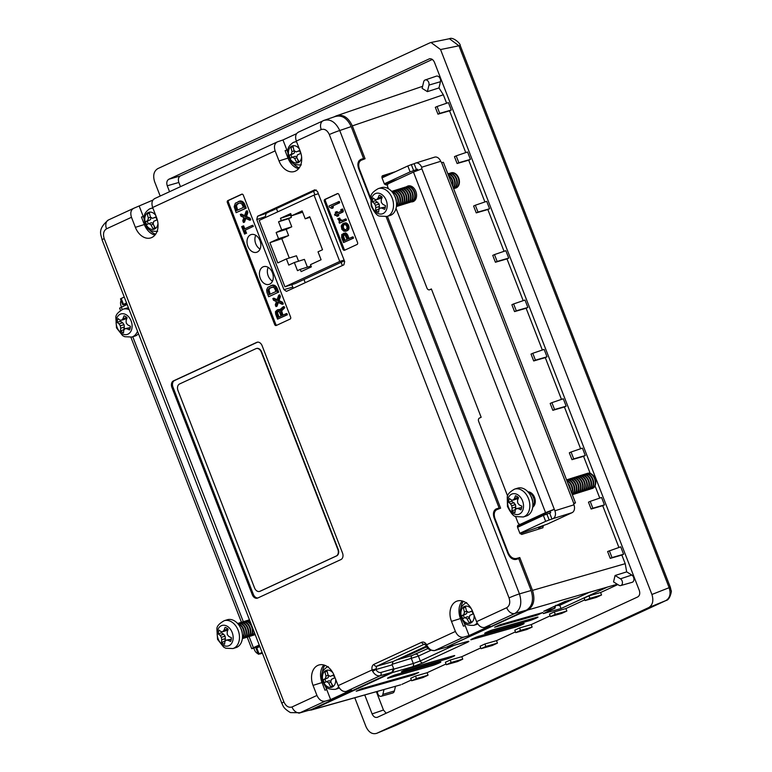 <?xml version="1.0" encoding="UTF-8"?>
<svg xmlns="http://www.w3.org/2000/svg" width="772" height="772" viewBox="0 0 772 772"><rect width="100%" height="100%" fill="white"/><g stroke="black" fill="none" stroke-linecap="round" stroke-linejoin="round"><path stroke-width="1.16" d="M438.978 87.931L440.455 81.707L428.952 85.103L427.408 91.627L438.978 87.931L443.331 94.782L352.341 125.894L365.079 158.733L358.7 161.261M352.341 125.894C348.22 117.267 342.836 113.938 336.187 115.896L333.929 116.939M422.602 86.31L336.187 115.896M308.858 710.385L312.332 709.622L392.63 672.499L393.614 669.99L392.861 670.337M363.535 158.482L359.134 160.644M446.409 647.139L527.836 609.996C533.751 606.155 535.305 599.612 532.506 590.377L625.204 563.685L626.681 571.869L615.081 575.497L613.557 581.914L618.932 585.244A3.686 2.644 -107.3 0 0 620.746 585.562A3.686 2.644 -107.3 0 0 622.444 582.513A3.686 2.644 -107.3 0 0 620.456 578.817L615.081 575.497M515.435 559.536L519.768 557.538L532.506 590.377M496.135 509.838L499.079 507.928L495.769 509.144M387.419 216.324L500.623 508.179L494.244 510.707M507.725 553.003L508.256 552.762L494.91 518.369L494.389 518.61M370.628 197.941L359.376 168.923L358.845 169.165M508.256 552.762C510.292 557.066 513.013 558.976 516.41 558.503L514.239 559.507M497.332 509.308C494.341 510.842 493.53 513.862 494.91 518.369M361.788 159.852C358.797 161.387 357.986 164.417 359.376 168.923M335.038 116.611C341.687 114.652 347.072 117.981 351.192 126.598L363.554 158.472L360.978 159.35C357.986 160.885 357.175 163.905 358.555 168.421L370.463 199.108M434.038 650.642A2.654 1.93 -105.7 0 0 434.501 650.593C429.705 650.236 427.051 648.808 426.54 646.309L426.076 645.469A2.654 0.511 -28.9 0 1 426.636 644.736L455.393 631.438C457.429 635.742 460.151 637.653 463.547 637.18L469.077 635.588L489.892 625.967L484.555 627.472C481.255 627.897 478.601 625.957 476.575 621.653L506.712 607.718C509.674 605.788 510.446 602.527 509.047 597.904A7.961 0.521 -21.2 0 1 519.45 593.88L531.136 590.512L518.774 558.648L516.14 559.401C512.743 559.883 510.022 557.963 507.986 553.659L494.099 517.867C492.719 513.361 493.52 510.34 496.512 508.806L496.135 508.96M494.881 509.858L496 509.481M386.135 216.681L499.098 507.918L498.075 508.391L499.127 508.034M257.587 342.141L174.511 380.548A5.308 3.812 -107.3 0 0 172.957 387.081L253.361 594.382A5.308 3.812 -107.3 0 0 257.887 597.953M256.391 348.519A5.308 3.812 72.7 0 1 256.565 348.462A5.308 3.812 72.7 0 1 261.621 351.916L338.194 549.346A5.308 3.812 72.7 0 1 336.64 555.888L260.299 591.178A5.308 3.812 72.7 0 1 259.971 591.304A5.308 3.812 72.7 0 1 259.788 591.352M410.357 668.089L453.096 655.911C458.085 654.453 450.452 657.985 445.859 659.259L403.148 671.428C397.474 673.271 407.24 668.755 410.357 668.089M439.22 662.328L396.48 674.506C393.363 675.172 383.587 679.688 389.262 677.845L431.982 665.676C436.566 664.403 444.209 660.871 439.22 662.328L440.783 662.058M387.708 678.106L389.262 677.845L389.059 677.285M454.66 655.64L453.096 655.911M401.585 671.688L403.148 671.428L402.936 670.868M361.537 688.759L418.685 672.47L413.31 674.95L356.201 691.22L361.537 688.759M412.981 674.091L413.31 674.95M531.107 521.071L517.954 525.23M517.838 525.298L517.52 527.228L519.817 533.153L521.679 534.446L542.938 527.758M525.722 523.57L517.375 526.176M538.75 529.081A1.679 1.168 65.2 0 0 538.634 527.932L538.335 527.16M542.851 527.787L543.363 525.597M519.768 557.538L516.41 558.503M522.499 623.824L479.759 636.012C476.642 636.668 466.867 641.194 472.541 639.341L515.252 627.173C519.846 625.899 527.488 622.367 522.499 623.824L524.063 623.564M470.988 639.612L472.541 639.341L472.329 638.791M427.408 91.627L422.12 88.355L423.674 81.832A3.686 2.644 -107.3 0 1 425.169 79.97L436.363 76.158A3.976 2.856 -107.3 0 1 439.538 77.528A3.976 2.856 -107.3 0 1 440.455 81.707M620.746 585.562L632.114 582.32A3.976 2.856 -107.3 0 0 633.947 579.029A3.976 2.856 -107.3 0 0 631.805 575.043L626.681 571.869M384.022 689.521L382.873 694.366L394.376 690.979L395.486 686.289M312.332 709.622L400.716 684.812L311.116 710.076M493.636 629.595L536.376 617.417C541.365 615.95 533.722 619.482 529.138 620.756L486.418 632.934C480.744 634.777 490.519 630.251 493.636 629.595M537.939 617.146L536.376 617.417M484.864 633.194L486.418 632.934L486.215 632.374M584.848 599.805L565.886 608.568L554.306 611.907L549.481 614.126L550.446 616.596L561.64 613.441L566.851 611.038L555.261 614.367L550.446 616.596M617.822 584.558L600.587 592.529L588.997 595.859L584.182 598.088L585.137 600.558L596.341 597.403L601.542 594.99L589.953 598.329L585.137 600.558M401.932 684.359L411.351 680.007M446.052 663.968L427.09 672.73L415.5 676.069L410.685 678.298L411.64 680.759L422.844 677.604L428.045 675.201L416.465 678.54L411.64 680.759M480.753 647.93L461.791 656.692L450.201 660.031L445.386 662.251L446.341 664.721L457.545 661.565L462.746 659.153L451.157 662.492L446.341 664.721M515.445 631.882L496.493 640.644L484.903 643.983L480.087 646.212L481.043 648.683L492.247 645.527L497.448 643.115L485.858 646.453L481.043 648.683M550.147 615.844L531.194 624.606L519.604 627.945L514.789 630.174L515.744 632.635L526.938 629.479L532.149 627.076L520.56 630.415L515.744 632.635M499.995 624.751L494.649 627.221L537.515 615.004L542.88 612.524L499.995 624.751M561.032 608.539L543.324 613.586L555.039 608.162L543.72 611.279L564.805 601.533L577.427 597.817L589.142 592.404L606.869 587.347L561.032 608.539L559.816 605.287M554.672 608.153L554.055 606.502L554.672 608.153M555.435 605.866L555.039 608.162M625.204 563.685L621.856 555.049L610.266 558.378L607.612 551.526L620.717 546.837L623.593 554.238L612.003 557.577L609.349 550.726M618.912 547.454L602.71 505.689L591.12 509.028L588.467 502.167L590.204 501.366L592.857 508.217L591.12 509.028M599.767 498.094L595.029 485.887M590.184 473.39L583.564 456.329L571.975 459.668L569.321 452.817L571.058 452.016L573.712 458.867L571.975 459.668M580.621 448.744L564.419 406.969L552.839 410.308L550.175 403.457L551.912 402.656L554.566 409.507L552.839 410.308M561.476 399.385L545.283 357.619L533.693 360.949L531.03 354.097L532.767 353.296L535.43 360.148L533.693 360.949M542.34 350.025L526.137 308.26L514.548 311.598L511.884 304.747L513.621 303.936L516.285 310.788L514.548 311.598M523.194 300.665L506.992 258.9L495.402 262.239L492.748 255.387L494.476 254.586L497.139 261.438L495.402 262.239M504.048 251.315L487.846 209.54L476.256 212.879L473.603 206.028L475.33 205.227L477.993 212.078L476.256 212.879M484.903 201.955L468.7 160.19L457.111 163.519L454.457 156.668L456.194 155.867L458.848 162.718L457.111 163.519M465.757 152.595L449.555 110.83L437.965 114.169L435.312 107.318L437.048 106.507L439.702 113.359L437.965 114.169M446.612 103.236L443.331 94.782M395.563 171.625L382.42 175.784M382.294 175.852L381.976 177.782L384.273 183.707L386.135 184.99L387.669 184.508M432.349 59.444L180.397 175.919C178.429 177.203 177.907 179.384 178.843 182.462L180.474 186.66M376.36 691.683L383.472 710.028L386.174 713.231M531.194 624.606L532.149 627.076M496.493 640.644L497.448 643.115M461.791 656.692L462.746 659.153M427.09 672.73L428.045 675.201M377.537 691.345A3.686 2.644 -107.3 0 0 378.473 695.022A3.686 2.644 -107.3 0 0 381.281 696.267L392.649 693.024A3.976 2.856 -107.3 0 0 394.376 690.979M406.39 91.849L392.031 96.761M437.048 106.507L448.416 102.618L451.292 110.029L449.555 110.83M456.194 155.867L467.562 151.978L470.438 159.379L468.7 160.19M475.33 205.227L486.707 201.338L489.583 208.739L487.846 209.54M494.476 254.586L505.853 250.697L508.729 258.099L506.992 258.9M513.621 303.936L524.999 300.047L527.865 307.459L526.137 308.26M532.767 353.296L544.144 349.407L547.01 356.809L545.283 357.619M551.912 402.656L563.29 398.767L566.156 406.168L564.419 406.969M571.058 452.016L582.435 448.127L585.301 455.528L583.564 456.329M590.204 501.366L601.571 497.477L604.447 504.888L602.71 505.689M621.856 555.049L623.593 554.238M600.587 592.529L601.542 594.99M565.886 608.568L566.851 611.038M381.281 696.267A3.686 2.644 -107.3 0 0 382.873 694.366M451.292 110.029L439.702 113.359M470.438 159.379L458.848 162.718M489.583 208.739L477.993 212.078M508.729 258.099L497.139 261.438M527.865 307.459L516.285 310.788M547.01 356.809L535.43 360.148M566.156 406.168L554.566 409.507M585.301 455.528L573.712 458.867M428.952 85.103A3.686 2.644 -107.3 0 0 428.113 81.234A3.686 2.644 -107.3 0 0 425.169 79.97M604.447 504.888L592.857 508.217M484.903 643.983L485.858 646.453M450.201 660.031L451.157 662.492M415.5 676.069L416.465 678.54M519.604 627.945L520.56 630.415M554.306 611.907L555.261 614.367M537.187 614.145L537.515 615.004M381.831 176.72L390.178 174.115M610.266 558.378L612.003 557.577M588.997 595.859L589.953 598.329M354.782 697.763L365.996 726.664C368.736 732.406 372.326 734.616 376.746 733.313L648.808 607.535C652.745 604.978 653.788 600.626 651.915 594.479L440.551 49.543L431.008 42.489L429.801 42.885L157.729 168.663C153.792 171.22 152.76 175.572 154.622 181.719L160.18 196.04M429.888 58.711L429.058 58.952C431.268 58.296 433.063 59.405 434.443 62.281L639.284 590.406C640.22 593.485 639.698 595.666 637.73 596.939L377.218 717.362M377.489 717.256C375.269 717.902 373.474 716.792 372.104 713.917L383.472 710.028M178.843 182.462L167.254 185.791L169.55 191.707M364.741 694.954L372.104 713.917M167.254 185.791C166.327 182.713 166.839 180.542 168.807 179.258L180.397 175.919M429.464 58.797L168.807 179.258M395.766 725.429L376.543 733.4L396.161 725.265L665.956 600.539C669.999 597.943 671.032 593.591 669.063 587.482L458.944 45.78L449.429 38.725C452.817 36.583 460.759 43.56 460.218 45.529L440.551 49.543M460.218 45.529L670.328 587.231L651.915 594.479M670.328 587.231L671.148 590.831C671.987 589.654 670.241 599.979 666.053 600.5A5.308 3.677 -114.8 0 1 665.956 600.539L648.808 607.535M396.364 725.169A5.308 3.677 -114.8 0 1 396.268 725.217L666.053 600.5M398.149 179.162L384.572 184.257M520.116 533.703L547.435 524.063L572.071 512.676L553.022 518.62A6.369 4.564 -107.3 0 0 554.885 510.774L573.934 504.83L573.712 503.238L441.613 162.67L443.389 162.294L575.487 502.861L573.712 503.238M517.558 527.334L543.363 515.407L550.726 512.695L549.799 511.325L524.815 522.876A2.654 1.901 72.7 0 1 524.651 522.943A2.654 1.901 72.7 0 1 524.477 522.982M519.865 533.259L545.659 521.332L543.363 515.407M546.865 514.056L549.162 519.981L553.022 518.62M549.162 519.981L545.659 521.332M542.205 514.837L542.224 514.885A2.654 1.901 -107.3 0 0 542.687 515.725M573.586 503.933L575.487 502.861M553.958 509.404L545.563 512.647L413.464 172.079L421.869 168.836L554.885 510.774M434.231 157.305A6.369 4.564 72.7 0 1 434.626 157.15A6.369 4.564 72.7 0 1 440.687 161.3L441.613 162.67M440.687 161.3L421.647 167.244L421.869 168.836M421.647 167.244A6.369 4.564 -107.3 0 0 415.587 163.095A6.369 4.564 -107.3 0 0 415.182 163.249L414.139 163.732L416.436 169.647L417.478 169.165L417.893 170.236M413.464 172.079L388.48 183.63A2.654 1.901 -107.3 0 0 387.708 186.901L388.412 188.725M545.563 512.647L520.579 524.198L524.815 522.876M550.147 511.218L554.315 509.288M527.913 491.822A8.222 5.896 72.7 0 1 534.523 497.38A8.222 5.896 72.7 0 1 532.709 507.185M406.661 186.689A8.222 5.896 72.7 0 1 408.002 185.994A8.222 5.896 72.7 0 1 415.828 191.359A8.222 5.896 72.7 0 1 412.904 201.695A8.222 5.896 72.7 0 1 411.408 201.888A7.961 5.713 -107.3 0 0 411.688 201.801A7.961 5.713 -107.3 0 0 414.525 191.794A7.961 5.713 -107.3 0 0 406.95 186.602A7.961 5.713 -107.3 0 0 406.709 186.689M431.471 289.182L429.647 289.751L431.384 288.95L481.159 417.276L479.422 418.077A2.654 1.901 72.7 0 0 478.64 421.348L507.619 496.049M515.484 516.333L517.887 522.528A2.654 1.901 -107.3 0 0 520.415 524.256A2.654 1.901 -107.3 0 0 520.579 524.198M396.036 208.372L426.955 288.081A2.654 1.901 72.7 0 0 429.483 289.809A2.654 1.901 72.7 0 0 429.647 289.751M573.934 504.83A6.369 4.564 72.7 0 1 572.071 512.676M416.436 169.647L410.115 171.886L407.819 165.961L382.015 177.888M410.115 171.886L384.321 183.813M414.139 163.732L411.322 164.61L413.618 170.535M407.819 165.961L411.322 164.61M549.683 513.177L551.98 519.102M256.748 647.911L259.045 653.836L258.34 654.241L256.034 648.316L259.807 646.502M259.045 653.836L262.104 652.417M258.34 654.241L262.403 653.199M121.493 307.053L121.146 306.166A6.369 4.564 -107.3 0 1 121.088 300.385M258.147 653.759A6.369 4.564 -107.3 0 1 254.393 649.686L253.814 648.21L251.691 648.692L247.214 637.151M258.33 647.177L257.626 646.396L259.44 645.556M126.56 302.971L122.796 304.795L126.859 303.753M125.315 304.236L125.662 305.133M249.076 636.572L253.399 647.718L259.228 645.016M253.399 647.718L251.691 648.692M257.983 646.28L253.814 648.21M120.509 310.469L119.602 308.125L127.139 304.448M259.382 653.99A6.369 4.564 -107.3 0 0 260.453 653.836A6.369 4.564 -107.3 0 0 260.859 653.681M124.263 297.046L121.204 298.465L123.501 304.38M122.796 304.795L120.5 298.87L121.204 298.465M572.978 599.197L559.391 605.48L555.599 605.383M591.95 488.589A7.961 5.713 -107.3 0 0 592.182 488.522A7.961 5.713 -107.3 0 0 595.019 478.524A7.961 5.713 -107.3 0 0 587.444 473.332A7.961 5.713 -107.3 0 0 587.212 473.41M590.869 488.84A7.961 5.713 -107.3 0 0 591.709 488.676A7.961 5.713 -107.3 0 0 594.546 478.669A7.961 5.713 -107.3 0 0 586.971 473.477A7.961 5.713 -107.3 0 0 586.18 473.815M589.847 489.245A7.961 5.713 -107.3 0 0 590.078 489.178A7.961 5.713 -107.3 0 0 592.915 479.18A7.961 5.713 -107.3 0 0 585.34 473.989A7.961 5.713 -107.3 0 0 585.108 474.066M588.766 489.496A7.961 5.713 -107.3 0 0 589.605 489.332A7.961 5.713 -107.3 0 0 592.442 479.325A7.961 5.713 -107.3 0 0 584.867 474.133A7.961 5.713 -107.3 0 0 584.076 474.471M587.743 489.902A7.961 5.713 -107.3 0 0 587.984 489.834A7.961 5.713 -107.3 0 0 590.812 479.837A7.961 5.713 -107.3 0 0 583.236 474.645A7.961 5.713 -107.3 0 0 583.005 474.722M586.662 490.152A7.961 5.713 -107.3 0 0 587.502 489.988A7.961 5.713 -107.3 0 0 590.339 479.981A7.961 5.713 -107.3 0 0 582.763 474.79A7.961 5.713 -107.3 0 0 581.972 475.127M585.639 490.558A7.961 5.713 -107.3 0 0 585.88 490.49A7.961 5.713 -107.3 0 0 588.708 480.493A7.961 5.713 -107.3 0 0 581.133 475.301A7.961 5.713 -107.3 0 0 580.901 475.378M584.558 490.809A7.961 5.713 -107.3 0 0 585.398 490.645A7.961 5.713 -107.3 0 0 588.235 480.638A7.961 5.713 -107.3 0 0 580.66 475.446A7.961 5.713 -107.3 0 0 579.868 475.784M583.536 491.214A7.961 5.713 -107.3 0 0 583.777 491.146A7.961 5.713 -107.3 0 0 586.604 481.149A7.961 5.713 -107.3 0 0 579.029 475.957A7.961 5.713 -107.3 0 0 578.797 476.034M582.455 491.465A7.961 5.713 -107.3 0 0 583.304 491.301A7.961 5.713 -107.3 0 0 586.131 481.294A7.961 5.713 -107.3 0 0 578.556 476.102A7.961 5.713 -107.3 0 0 577.774 476.44M581.432 491.87A7.961 5.713 -107.3 0 0 581.673 491.803A7.961 5.713 -107.3 0 0 584.5 481.805A7.961 5.713 -107.3 0 0 576.925 476.613A7.961 5.713 -107.3 0 0 576.694 476.691M580.351 492.121A7.961 5.713 -107.3 0 0 581.2 491.957A7.961 5.713 -107.3 0 0 584.028 481.95A7.961 5.713 -107.3 0 0 576.452 476.758A7.961 5.713 -107.3 0 0 575.671 477.096M579.328 492.526A7.961 5.713 -107.3 0 0 579.569 492.459A7.961 5.713 -107.3 0 0 582.397 482.461A7.961 5.713 -107.3 0 0 574.822 477.27A7.961 5.713 -107.3 0 0 574.59 477.347M578.247 492.777A7.961 5.713 -107.3 0 0 579.096 492.613A7.961 5.713 -107.3 0 0 581.924 482.606A7.961 5.713 -107.3 0 0 574.349 477.414A7.961 5.713 -107.3 0 0 573.567 477.762M577.224 493.183A7.961 5.713 -107.3 0 0 577.466 493.115A7.961 5.713 -107.3 0 0 580.293 483.118A7.961 5.713 -107.3 0 0 572.718 477.926A7.961 5.713 -107.3 0 0 572.486 478.003M576.153 493.433A7.961 5.713 -107.3 0 0 576.993 493.269A7.961 5.713 -107.3 0 0 579.82 483.262A7.961 5.713 -107.3 0 0 572.245 478.071A7.961 5.713 -107.3 0 0 571.463 478.418M575.121 493.839A7.961 5.713 -107.3 0 0 575.362 493.771A7.961 5.713 -107.3 0 0 578.199 483.774A7.961 5.713 -107.3 0 0 570.614 478.582A7.961 5.713 -107.3 0 0 570.383 478.659M574.05 494.09A7.961 5.713 -107.3 0 0 574.889 493.926A7.961 5.713 -107.3 0 0 577.717 483.919A7.961 5.713 -107.3 0 0 570.141 478.727A7.961 5.713 -107.3 0 0 569.36 479.074M573.017 494.495A7.961 5.713 -107.3 0 0 573.258 494.427A7.961 5.713 -107.3 0 0 576.095 484.43A7.961 5.713 -107.3 0 0 568.52 479.238A7.961 5.713 -107.3 0 0 568.279 479.315M572.322 494.698A7.961 5.713 -107.3 0 0 572.785 494.582A7.961 5.713 -107.3 0 0 575.622 484.575A7.961 5.713 -107.3 0 0 568.038 479.383A7.961 5.713 -107.3 0 0 567.256 479.73M572.264 494.553A7.961 5.713 -107.3 0 0 573.992 485.086A7.961 5.713 -107.3 0 0 566.561 479.856M572.197 494.379A7.961 5.713 -107.3 0 0 573.519 485.231A7.961 5.713 -107.3 0 0 566.58 479.894M571.791 493.327A7.961 5.713 -107.3 0 0 571.888 485.742A7.961 5.713 -107.3 0 0 566.831 480.541M571.598 492.845A7.961 5.713 -107.3 0 0 571.415 485.887A7.961 5.713 -107.3 0 0 566.966 480.908M570.518 490.056A7.961 5.713 -107.3 0 0 569.784 486.399A7.961 5.713 -107.3 0 0 567.893 483.272M569.813 488.232A7.961 5.713 -107.3 0 0 569.311 486.543A7.961 5.713 -107.3 0 0 568.549 484.98M523.3 516.97L526.321 516.034A14.591 10.47 -107.3 0 0 531.512 497.689A14.591 10.47 -107.3 0 0 517.626 488.174L514.606 489.12C509.742 491.841 507.291 494.524 507.252 497.168L507.484 506.5C510.871 513.264 513.747 516.632 516.111 516.603L523.3 516.97A14.591 10.47 -107.3 0 0 528.492 498.635A14.591 10.47 -107.3 0 0 514.606 489.12M522.538 500.874A10.711 7.691 -107.3 0 0 508.68 497.1A10.711 7.691 -107.3 0 0 515.378 514.364A10.711 7.691 -107.3 0 0 522.538 500.874M515.262 510.06A38.841 20.535 122.7 0 0 514.953 512.656A8.859 6.359 72.7 0 1 511.913 510.765A38.841 21.133 -59.3 0 1 512.135 508.13A38.668 26.065 -87.4 0 1 511.73 505.747A38.668 24.337 -140.8 0 1 510.456 503.798A38.841 17.611 -165.7 0 1 508.603 502.244A8.859 6.359 72.7 0 1 509.481 498.538A38.841 16.887 12.5 0 0 511.363 500.005A38.668 6.794 -6.7 0 0 513.071 500.131A38.668 11.541 -36.1 0 1 514.403 498.596A38.841 20.535 -57.3 0 1 515.474 495.769A8.859 6.359 72.7 0 1 518.523 497.651A38.841 21.133 120.7 0 0 517.529 500.536A38.668 26.065 92.6 0 0 517.694 502.987A38.668 24.337 39.2 0 0 519.209 504.859A38.841 17.611 14.3 0 0 521.833 506.181A8.859 6.359 72.7 0 1 520.946 509.877A38.841 16.887 -167.5 0 1 518.302 508.651A38.668 6.794 173.3 0 1 516.362 508.603A38.668 11.541 143.9 0 0 515.262 510.06M532.767 506.654A7.961 5.713 -107.3 0 0 534.031 497.554A7.961 5.713 -107.3 0 0 528.26 492.218M532.805 506.268A7.961 5.713 -107.3 0 0 533.558 497.708A7.961 5.713 -107.3 0 0 528.511 492.507M532.67 502.041A7.961 5.713 -107.3 0 0 531.927 498.21A7.961 5.713 -107.3 0 0 530.798 496.068M511.933 500.053A8.859 6.359 -107.3 0 0 511.826 501.231L515.464 504.579L515.754 507.001L515.136 509.761L511.913 510.765M521.698 507.522L516.362 508.603M521.689 507.6L518.302 508.651M518.08 497.236L514.403 498.596M518.012 497.467L516.796 498.963L513.071 500.131M511.826 501.231L508.603 502.244M514.075 502.668L510.456 503.798M515.464 504.579L511.73 505.747M515.754 507.001L512.135 508.13M455.615 188.078A7.961 5.713 -107.3 0 0 455.856 188.011A7.961 5.713 -107.3 0 0 458.693 178.014A7.961 5.713 -107.3 0 0 451.109 172.822A7.961 5.713 -107.3 0 0 450.877 172.899M454.544 188.329A7.961 5.713 -107.3 0 0 455.383 188.165A7.961 5.713 -107.3 0 0 458.211 178.158A7.961 5.713 -107.3 0 0 450.636 172.967A7.961 5.713 -107.3 0 0 449.854 173.304M453.753 188.667L453.637 188.706A7.961 5.713 -107.3 0 0 453.753 188.667A7.961 5.713 -107.3 0 0 456.59 178.67A7.961 5.713 -107.3 0 0 449.005 173.478A7.961 5.713 -107.3 0 0 448.773 173.555M453.627 188.686A7.961 5.713 -107.3 0 0 456.107 178.815A7.961 5.713 -107.3 0 0 448.532 173.623A7.961 5.713 -107.3 0 0 447.885 173.893M453.444 188.214A7.961 5.713 -107.3 0 0 454.486 179.326A7.961 5.713 -107.3 0 0 447.914 173.951M453.338 187.943A7.961 5.713 -107.3 0 0 454.004 179.471A7.961 5.713 -107.3 0 0 447.972 174.105M452.749 186.419A7.961 5.713 -107.3 0 0 452.382 179.982A7.961 5.713 -107.3 0 0 448.397 175.205M452.479 185.734A7.961 5.713 -107.3 0 0 451.909 180.127A7.961 5.713 -107.3 0 0 448.619 175.775M386.965 216.459L389.985 215.523A14.591 10.47 -107.3 0 0 395.187 197.178A14.591 10.47 -107.3 0 0 381.291 187.664L378.28 188.609C373.416 191.331 370.965 194.013 370.927 196.657L371.149 205.989C374.545 212.754 377.411 216.121 379.776 216.092L386.965 216.459A14.591 10.47 -107.3 0 0 392.166 198.124A14.591 10.47 -107.3 0 0 378.28 188.609M386.212 200.363A10.711 7.691 -107.3 0 0 372.355 196.59A10.711 7.691 -107.3 0 0 379.052 213.854A10.711 7.691 -107.3 0 0 386.212 200.363M378.927 209.55A38.841 20.535 122.7 0 0 378.618 212.146A8.859 6.359 72.7 0 1 375.578 210.254A38.841 21.133 -59.3 0 1 375.81 207.62A38.668 26.065 -87.4 0 1 375.404 205.236A38.668 24.337 -140.8 0 1 374.13 203.287A38.841 17.611 -165.7 0 1 372.268 201.733A8.859 6.359 72.7 0 1 373.146 198.028A38.841 16.887 12.5 0 0 375.028 199.494A38.668 6.794 -6.7 0 0 376.736 199.62A38.668 11.541 -36.1 0 1 378.068 198.086A38.841 20.535 -57.3 0 1 379.148 195.258A8.859 6.359 72.7 0 1 382.188 197.14A38.841 21.133 120.7 0 0 381.194 200.025A38.668 26.065 92.6 0 0 381.358 202.476A38.668 24.337 39.2 0 0 382.873 204.348A38.841 17.611 14.3 0 0 385.498 205.67A8.859 6.359 72.7 0 1 384.62 209.366A38.841 16.887 -167.5 0 1 381.976 208.141A38.668 6.794 173.3 0 1 380.027 208.093A38.668 11.541 143.9 0 0 378.927 209.55M409.623 185.811A7.961 5.713 -107.3 0 0 409.054 185.946A7.961 5.713 -107.3 0 0 408.813 186.033M413.551 201.212A7.961 5.713 -107.3 0 0 413.792 201.145A7.961 5.713 -107.3 0 0 414.332 200.932M410.501 185.955A7.961 5.713 -107.3 0 0 408.571 186.1A7.961 5.713 -107.3 0 0 407.79 186.438M412.48 201.463A7.961 5.713 -107.3 0 0 413.319 201.289A7.961 5.713 -107.3 0 0 414.979 200.305M410.376 202.119A7.961 5.713 -107.3 0 0 411.215 201.946A7.961 5.713 -107.3 0 0 414.053 191.939A7.961 5.713 -107.3 0 0 406.477 186.756A7.961 5.713 -107.3 0 0 405.686 187.094M409.343 202.525A7.961 5.713 -107.3 0 0 409.585 202.457A7.961 5.713 -107.3 0 0 412.422 192.45A7.961 5.713 -107.3 0 0 404.846 187.258A7.961 5.713 -107.3 0 0 404.605 187.345M408.272 202.775A7.961 5.713 -107.3 0 0 409.112 202.602A7.961 5.713 -107.3 0 0 411.949 192.604A7.961 5.713 -107.3 0 0 404.374 187.413A7.961 5.713 -107.3 0 0 403.582 187.75M407.24 203.181A7.961 5.713 -107.3 0 0 407.481 203.113A7.961 5.713 -107.3 0 0 410.318 193.106A7.961 5.713 -107.3 0 0 402.743 187.914A7.961 5.713 -107.3 0 0 402.502 188.001M406.168 203.432A7.961 5.713 -107.3 0 0 407.008 203.258A7.961 5.713 -107.3 0 0 409.845 193.261A7.961 5.713 -107.3 0 0 402.27 188.069A7.961 5.713 -107.3 0 0 401.479 188.407M405.136 203.837A7.961 5.713 -107.3 0 0 405.377 203.769A7.961 5.713 -107.3 0 0 408.214 193.762A7.961 5.713 -107.3 0 0 400.639 188.571A7.961 5.713 -107.3 0 0 400.398 188.657M404.065 204.088A7.961 5.713 -107.3 0 0 404.904 203.914A7.961 5.713 -107.3 0 0 407.741 193.917A7.961 5.713 -107.3 0 0 400.166 188.725A7.961 5.713 -107.3 0 0 399.375 189.063M403.032 204.493A7.961 5.713 -107.3 0 0 403.273 204.426A7.961 5.713 -107.3 0 0 406.111 194.419A7.961 5.713 -107.3 0 0 398.535 189.227A7.961 5.713 -107.3 0 0 398.304 189.314M401.961 204.744A7.961 5.713 -107.3 0 0 402.801 204.57A7.961 5.713 -107.3 0 0 405.638 194.573A7.961 5.713 -107.3 0 0 398.062 189.381A7.961 5.713 -107.3 0 0 397.271 189.719M400.938 205.149A7.961 5.713 -107.3 0 0 401.17 205.082A7.961 5.713 -107.3 0 0 404.007 195.075A7.961 5.713 -107.3 0 0 396.432 189.883A7.961 5.713 -107.3 0 0 396.2 189.97M399.857 205.4A7.961 5.713 -107.3 0 0 400.697 205.227A7.961 5.713 -107.3 0 0 403.534 195.229A7.961 5.713 -107.3 0 0 395.959 190.037A7.961 5.713 -107.3 0 0 395.167 190.375M398.834 205.806A7.961 5.713 -107.3 0 0 399.066 205.738A7.961 5.713 -107.3 0 0 401.903 195.731A7.961 5.713 -107.3 0 0 394.328 190.539A7.961 5.713 -107.3 0 0 394.096 190.626M397.754 206.056A7.961 5.713 -107.3 0 0 398.593 205.883A7.961 5.713 -107.3 0 0 401.43 195.885A7.961 5.713 -107.3 0 0 393.855 190.694A7.961 5.713 -107.3 0 0 393.064 191.031M396.731 206.462A7.961 5.713 -107.3 0 0 396.962 206.394A7.961 5.713 -107.3 0 0 399.8 196.387A7.961 5.713 -107.3 0 0 392.224 191.195A7.961 5.713 -107.3 0 0 391.993 191.282M396.383 206.568A7.961 5.713 -107.3 0 0 396.49 206.539A7.961 5.713 -107.3 0 0 399.327 196.542A7.961 5.713 -107.3 0 0 391.751 191.35A7.961 5.713 -107.3 0 0 391.645 191.379M396.441 206.143A7.961 5.713 -107.3 0 0 397.696 197.043A7.961 5.713 -107.3 0 0 391.935 191.707M396.48 205.757A7.961 5.713 -107.3 0 0 397.223 197.198A7.961 5.713 -107.3 0 0 392.186 191.996M396.335 201.531A7.961 5.713 -107.3 0 0 395.592 197.7A7.961 5.713 -107.3 0 0 394.473 195.557M375.607 199.543A8.859 6.359 -107.3 0 0 375.501 200.72L379.129 204.069L379.419 206.491L378.811 209.251L375.578 210.254M385.373 207.002L380.027 208.093M385.353 207.089L381.976 208.141M381.744 196.725L378.068 198.086M381.686 196.956L380.471 198.452L376.736 199.62M375.501 200.72L372.268 201.733M377.74 202.158L374.13 203.287M379.129 204.069L375.404 205.236M379.419 206.491L375.81 207.62M129.156 309.659A14.591 10.47 -107.3 0 0 123.173 309.186C118.319 311.907 115.868 314.59 115.829 317.244L116.495 327.839L122.594 335.588L124.755 336.708L131.867 337.036L134.888 336.1A14.591 10.47 -107.3 0 0 138.487 333.726M128.47 307.903A14.591 10.47 -107.3 0 0 126.193 308.24L123.173 309.186M117.093 327.415A10.711 7.691 -107.3 0 0 130.96 331.188A10.711 7.691 -107.3 0 0 124.263 313.924A10.711 7.691 -107.3 0 0 117.093 327.415M122.97 318.672A38.841 20.535 -57.3 0 1 124.041 315.835A8.859 6.359 72.7 0 1 127.09 317.726A38.841 21.133 120.7 0 0 126.097 320.602A38.668 26.065 92.6 0 0 126.261 323.063A38.668 24.337 39.2 0 0 127.776 324.925A38.841 17.611 14.3 0 0 130.4 326.247A8.859 6.359 72.7 0 1 129.522 329.953A38.841 16.887 -167.5 0 1 126.869 328.727A38.668 6.794 173.3 0 1 124.929 328.679A38.668 11.541 143.9 0 0 123.829 330.127A38.841 20.535 122.7 0 0 123.52 332.722A8.859 6.359 72.7 0 1 120.48 330.841A38.841 21.133 -59.3 0 1 120.702 328.197A38.668 26.065 -87.4 0 1 120.297 325.813A38.668 24.337 -140.8 0 1 119.023 323.873A38.841 17.611 -165.7 0 1 117.17 322.31A8.859 6.359 72.7 0 1 118.048 318.614A38.841 16.887 12.5 0 0 119.93 320.071A38.668 6.794 -6.7 0 0 121.638 320.197A38.668 11.541 -36.1 0 1 122.97 318.672L126.589 317.543L125.373 319.029L121.638 320.197M120.5 320.119A8.859 6.359 -107.3 0 0 120.403 321.297L117.17 322.31M120.403 321.297L122.642 322.744L119.023 323.873M122.642 322.744L124.031 324.645L120.297 325.813M124.031 324.645L124.321 327.067L120.702 328.197M124.321 327.067L123.703 329.827L120.48 330.841M130.275 327.589L124.929 328.679M130.256 327.666L126.869 328.727M232.932 648.557L235.952 647.621A14.591 10.47 -107.3 0 0 241.597 630.57A14.591 10.47 -107.3 0 0 227.257 619.762L224.237 620.707C219.373 623.429 216.922 626.111 216.884 628.765L217.55 639.361L223.658 647.11L225.82 648.229L232.932 648.557A14.591 10.47 -107.3 0 0 238.577 631.515A14.591 10.47 -107.3 0 0 224.237 620.707M218.158 638.936A10.711 7.691 -107.3 0 0 232.015 642.709A10.711 7.691 -107.3 0 0 225.318 625.445A10.711 7.691 -107.3 0 0 218.158 638.936M224.034 630.184A38.841 20.535 -57.3 0 1 225.106 627.356A8.859 6.359 72.7 0 1 228.155 629.238A38.841 21.133 120.7 0 0 227.161 632.123A38.668 26.065 92.6 0 0 227.325 634.574A38.668 24.337 39.2 0 0 228.83 636.446A38.841 17.611 14.3 0 0 231.455 637.768A8.859 6.359 72.7 0 1 230.577 641.474A38.841 16.887 -167.5 0 1 227.933 640.239A38.668 6.794 173.3 0 1 225.984 640.2A38.668 11.541 143.9 0 0 224.893 641.648A38.841 20.535 122.7 0 0 224.584 644.244A8.859 6.359 72.7 0 1 221.535 642.362A38.841 21.133 -59.3 0 1 221.767 639.718A38.668 26.065 -87.4 0 1 221.361 637.334A38.668 24.337 -140.8 0 1 220.088 635.385A38.841 17.611 -165.7 0 1 218.225 633.831A8.859 6.359 72.7 0 1 219.113 630.126A38.841 16.887 12.5 0 0 220.985 631.592A38.668 6.794 -6.7 0 0 222.693 631.718A38.668 11.541 -36.1 0 1 224.034 630.184L227.643 629.064L226.428 630.55L222.693 631.718M254.229 634.873A7.961 5.713 -107.3 0 0 255.069 634.7A7.961 5.713 -107.3 0 0 255.214 634.652M253.206 635.279A7.961 5.713 -107.3 0 0 253.438 635.211A7.961 5.713 -107.3 0 0 255.059 634.266M249.472 619.858A7.961 5.713 -107.3 0 0 248.7 620.012A7.961 5.713 -107.3 0 0 248.468 620.099M252.126 635.53A7.961 5.713 -107.3 0 0 252.965 635.356A7.961 5.713 -107.3 0 0 254.963 634.024M249.52 619.974A7.961 5.713 -107.3 0 0 248.227 620.167A7.961 5.713 -107.3 0 0 247.436 620.505M251.103 635.935A7.961 5.713 -107.3 0 0 251.344 635.867A7.961 5.713 -107.3 0 0 254.432 632.635M249.896 620.949A7.961 5.713 -107.3 0 0 246.596 620.669A7.961 5.713 -107.3 0 0 246.364 620.756M250.022 636.186A7.961 5.713 -107.3 0 0 250.861 636.012A7.961 5.713 -107.3 0 0 254.191 632.017M250.089 621.45A7.961 5.713 -107.3 0 0 246.123 620.823A7.961 5.713 -107.3 0 0 245.332 621.161M248.999 636.591A7.961 5.713 -107.3 0 0 249.24 636.524A7.961 5.713 -107.3 0 0 252.251 627.018M251.865 626.024A7.961 5.713 -107.3 0 0 244.492 621.335A7.961 5.713 -107.3 0 0 244.261 621.412M247.918 636.842A7.961 5.713 -107.3 0 0 248.758 636.668A7.961 5.713 -107.3 0 0 251.846 627.375A7.961 5.713 -107.3 0 0 244.02 621.479A7.961 5.713 -107.3 0 0 243.228 621.817M246.895 637.247A7.961 5.713 -107.3 0 0 247.137 637.18A7.961 5.713 -107.3 0 0 250.215 627.877A7.961 5.713 -107.3 0 0 242.389 621.991A7.961 5.713 -107.3 0 0 242.157 622.068M245.814 637.498A7.961 5.713 -107.3 0 0 246.664 637.325A7.961 5.713 -107.3 0 0 249.742 628.032A7.961 5.713 -107.3 0 0 241.916 622.135A7.961 5.713 -107.3 0 0 241.134 622.473M244.792 637.904A7.961 5.713 -107.3 0 0 245.033 637.836A7.961 5.713 -107.3 0 0 248.111 628.533A7.961 5.713 -107.3 0 0 240.285 622.647A7.961 5.713 -107.3 0 0 240.053 622.724M243.711 638.154A7.961 5.713 -107.3 0 0 244.56 637.981A7.961 5.713 -107.3 0 0 247.638 628.688A7.961 5.713 -107.3 0 0 239.812 622.792A7.961 5.713 -107.3 0 0 239.03 623.129M242.688 638.56A7.961 5.713 -107.3 0 0 242.929 638.492A7.961 5.713 -107.3 0 0 246.007 629.19A7.961 5.713 -107.3 0 0 238.181 623.303A7.961 5.713 -107.3 0 0 237.95 623.38M242.35 638.676A7.961 5.713 -107.3 0 0 242.456 638.637A7.961 5.713 -107.3 0 0 245.535 629.344A7.961 5.713 -107.3 0 0 237.708 623.448A7.961 5.713 -107.3 0 0 237.612 623.477M242.398 638.241A7.961 5.713 -107.3 0 0 243.904 629.846A7.961 5.713 -107.3 0 0 237.892 623.805M242.437 637.855A7.961 5.713 -107.3 0 0 243.431 630A7.961 5.713 -107.3 0 0 238.143 624.094M242.292 633.629A7.961 5.713 -107.3 0 0 240.43 627.655M221.564 631.641A8.859 6.359 -107.3 0 0 221.458 632.818L218.225 633.831M221.458 632.818L223.697 634.266L220.088 635.385M223.697 634.266L225.096 636.167L221.361 637.334M225.096 636.167L225.376 638.589L221.767 639.718M225.376 638.589L224.768 641.349L221.535 642.362M231.33 639.11L225.984 640.2M231.32 639.187L227.933 640.239M287.773 152.422L286.866 150.086L285.1 150.636L286.894 150.077L282.967 139.954L277.544 141.807L154.525 198.655M285.1 150.636L288.004 158.115L279.03 160.933A16.193 11.619 -107.3 0 0 294.643 171.432A16.193 11.619 -107.3 0 0 300.212 151.148L296.313 141.083C294.923 136.576 295.666 133.585 298.552 132.099M292.993 163.172A15.961 11.455 -107.3 0 0 299.275 167.794M298.619 168.663A15.961 11.455 72.7 0 1 288.004 158.115L288.95 157.816M154.969 235.074A15.961 11.455 72.7 0 1 144.345 224.527L141.45 217.048L143.245 216.488L141.45 217.048M144.113 218.833L143.206 216.498M149.343 229.573A15.961 11.455 -107.3 0 0 155.626 234.205M324.887 665.329A15.961 11.455 -107.3 0 0 322.349 672.711M322.957 682.265L322.011 682.564A15.961 11.455 72.7 0 1 323.844 664.991M152.885 200.093L133.894 208.218C130.902 209.752 130.092 212.773 131.472 217.289L106.536 228.811C103.583 230.731 102.801 234.003 104.201 238.625L283.932 701.98C285.987 706.284 288.68 707.953 291.999 706.978L316.945 695.447C318.981 699.75 321.702 701.661 325.099 701.188L330.628 699.596L351.443 689.965L346.107 691.471C342.807 691.905 340.153 689.965 338.126 685.652L334.218 675.587A16.193 11.619 -107.3 0 0 319 664.972A16.193 11.619 -107.3 0 0 313.036 685.382L322.011 682.564L324.973 690.207L326.768 689.637L325.34 686.057M463.335 601.32A15.961 11.455 -107.3 0 0 460.797 608.703M461.405 618.256L460.459 618.555A15.961 11.455 72.7 0 1 462.293 600.983M476.575 621.653L472.667 611.588A16.193 11.619 -107.3 0 0 457.458 600.963A16.193 11.619 -107.3 0 0 451.485 621.383L460.459 618.555L463.422 626.198L465.217 625.638L469.077 635.588M465.178 625.648L463.789 622.049M260.058 249.067A9.071 6.504 72.7 0 1 255.744 243.749A9.071 6.504 72.7 0 1 255.754 235.296M272.497 281.153A9.071 6.504 72.7 0 1 268.183 275.836A9.071 6.504 72.7 0 1 268.202 267.382M426.81 646.782L410.521 654.318L401.623 657.561L426.424 646.096M340.963 559.546A5.308 3.812 -107.3 0 0 342.517 553.013L262.113 345.711A5.308 3.812 -107.3 0 0 257.066 342.247A5.308 3.812 -107.3 0 0 256.729 342.372L173.449 380.876A5.308 3.812 -107.3 0 0 171.895 387.419L252.299 594.72A5.308 3.812 -107.3 0 0 257.356 598.175A5.308 3.812 -107.3 0 0 257.684 598.049L340.963 559.546M426.076 645.469L424.359 644.205L376.62 666.275L375.906 669.527C377.325 671.833 379.004 672.808 380.924 672.46L393.701 668.784L393.932 669.845L392.851 670.183L391.829 672.373L380.152 675.732C377.276 676.253 374.767 674.776 372.644 671.312L372.085 669.951C371.583 667.249 372.2 665.377 373.928 664.345L421.666 642.285C423.548 641.638 425.208 642.458 426.636 644.736L427.312 646.039C429.435 649.503 431.895 650.999 434.704 650.516L445.579 647.447M373.928 664.345A2.654 1.843 -114.8 0 0 376.62 666.275L392.948 661.575L392.166 664.846L375.906 669.527L372.644 671.312M375.684 669.083L372.085 669.951L338.126 685.652M424.619 644.128L424.359 644.205A2.654 1.843 -114.8 0 1 421.666 642.285M426.54 646.309L427.312 646.039M338.966 194.64A1.592 1.139 -107.3 0 0 337.354 193.637L324.858 199.417A1.592 1.139 -107.3 0 0 324.394 201.376L342.961 249.25A1.592 1.139 -107.3 0 0 344.582 250.253L357.069 244.473A1.592 1.139 -107.3 0 0 357.542 242.514L338.966 194.64M337.837 193.569L325.919 199.079A1.592 1.139 -107.3 0 0 325.456 201.048L324.394 201.376M345.152 249.983A1.592 1.139 -107.3 0 1 344.022 248.922L325.456 201.048M346.618 235.257L347.68 234.929L345.528 232.903L341.793 234.466L341.629 237.573L343.569 242.572L352.466 238.451L351.964 237.168L348.056 238.973L345.981 234.273L347.043 233.945M349.069 238.5L347.68 234.929M351.964 237.168L353.026 236.83L353.528 238.123L352.466 238.451M343.569 242.572L353.528 238.123M345.981 234.273L343.569 233.279M344.466 233.231L345.528 232.903M345.171 233.53L346.223 233.202M338.609 218.38L340.317 220.647L341.649 220.753L344.959 219.219L345.431 220.454L339.468 223.204L338.985 221.979L339.757 221.622L337.75 218.775L339.67 218.051L340.413 219.557L342.334 220.435M338.956 219.277L340.018 218.949M339.362 219.895L340.413 219.557M340.008 220.454L341.07 220.126M340.317 220.647L341.378 220.31M340.77 220.773L341.832 220.445M344.959 219.219L346.01 218.891L346.493 220.116L339.468 223.204M345.431 220.454L346.493 220.116M341.243 226.013L342.614 223.793L346.425 222.992L348.452 224.98L348.819 229.159L346.589 230.992L343.955 231.262L341.832 229.303L341.243 226.013M343.772 223.253L345.673 222.838M344.611 223.176L346.425 222.992M345.364 223.32L347.168 223.455M346.117 223.784L346.821 224.42L347.873 224.092M346.821 224.42L347.39 225.308L348.452 224.98M347.39 225.308L347.863 226.514L348.915 226.186M347.863 226.514L348.037 227.586L349.098 227.257M348.037 227.586L347.979 228.58L349.031 228.251M347.979 228.58L347.757 229.487L348.819 229.159M347.757 229.487L347.332 230.181L348.394 229.853M347.332 230.181L346.696 230.789L347.747 230.461M346.696 230.789L345.528 231.32M335.029 215.523L334.556 214.307L335.839 213.709L335.27 212.242L336.129 211.846L336.698 213.313L341.147 211.258L340.77 209.704L341.62 209.309L342.228 211.721L343.289 211.393L342.884 212.049L338.233 214.201L338.802 215.668L336.882 216.392L336.312 214.925L335.029 215.523L336.37 215.06M342.228 211.721L341.822 212.377L342.884 212.049M341.822 212.377L338.233 214.201M337.171 214.529L337.74 215.996L338.802 215.668M337.74 215.996L336.882 216.392M336.129 211.846L337.19 211.518L337.702 212.84M341.62 209.309L342.681 208.971L343.289 211.393M342.199 210.795L343.26 210.466M329.528 207.282L329.026 205.999L339.265 201.424L339.757 202.718L332.317 206.163L333.33 206.886L332.954 208.035L331.892 208.363L329.528 207.282M338.204 201.762L338.705 203.046L339.757 202.718M338.705 203.046L332.317 206.163M331.265 206.491L332.549 206.298M331.487 206.635L333.33 206.886M332.269 207.214L331.892 208.363M344.843 234.736L347.149 239.388L343.974 240.854L342.517 235.817L343.154 234.987L344.843 234.736M345.18 230.114L343.434 229.786L342.237 227.885L342.382 225.839L344.119 224.459L345.769 224.816L346.985 226.727L346.908 228.763L345.18 230.114M344.978 240.391L343.53 236.213L344.331 234.611M342.604 237.332L343.665 237.004M342.469 236.541L343.53 236.213M342.517 235.817L343.579 235.489M342.652 235.47L343.714 235.142M343.154 234.987L344.215 234.659M345.808 229.824L344.486 229.448L343.299 227.557L343.443 225.511L344.553 224.42M344.544 230.181L345.605 229.844M344.022 230.075L345.084 229.747M343.434 229.786L344.486 229.448M342.961 229.352L344.022 229.023M342.575 228.763L343.637 228.435M342.237 227.885L343.299 227.557M342.121 227.18L343.173 226.843M342.16 226.505L343.222 226.177M342.382 225.839L343.443 225.511M342.672 225.356L343.733 225.028M343.154 224.903L344.215 224.575M242.196 194.129L228.888 200.286A1.592 1.139 -107.3 0 0 228.425 202.245L227.364 202.573A1.592 1.139 -107.3 0 1 227.827 200.614L241.713 194.197A1.592 1.139 -107.3 0 1 243.325 195.2L290.61 317.109A1.592 1.139 -107.3 0 1 290.147 319.068L276.27 325.485A1.592 1.139 -107.3 0 1 274.649 324.491L227.364 202.573M276.839 325.224A1.592 1.139 -107.3 0 1 275.71 324.153L228.425 202.245M272.42 272.709A9.274 6.659 -107.3 0 0 263.706 266.63A9.274 6.659 -107.3 0 0 260 277.495A9.274 6.659 -107.3 0 0 269.235 284.328A9.274 6.659 -107.3 0 0 272.42 272.709M259.981 240.623A9.274 6.659 -107.3 0 0 251.267 234.543A9.274 6.659 -107.3 0 0 247.561 245.409A9.274 6.659 -107.3 0 0 256.786 252.241A9.274 6.659 -107.3 0 0 259.981 240.623M272.13 287.039L269.853 288.352L269.013 289.983L270.171 294.18M266.958 292.337L268.666 296.747L277.679 292.578L275.257 286.962L272.14 285.341L267.865 287.3L266.678 289.732L266.958 292.337M277.679 292.578L268.666 296.747M278.74 292.25L277.042 287.869L275.401 285.843L273.201 285.013L270.76 285.64M272.699 285.061L271.647 285.389M273.201 285.013L272.14 285.341M274.456 285.264L273.394 285.592M275.401 285.843L274.34 286.171M276.318 286.634L275.257 286.962M277.042 287.869L275.98 288.197M267.961 290.32L269.167 294.643L275.951 291.507L274.475 288.101L273.24 287.203L269.611 288.053L268.193 289.568L267.961 290.32L269.013 289.983M269.032 290.59L267.981 290.919M269.254 289.23L268.193 289.568M269.853 288.352L268.791 288.68M270.663 287.724L269.611 288.053M269.216 291.719L268.164 292.057M273.51 300.24L276.434 301.611L275.295 304.853L275.961 306.571L277.524 302.113L282.234 304.313L281.568 302.585L277.959 300.906L279.358 296.902L278.692 295.184L276.858 300.395L272.844 298.523L273.51 300.24M277.109 299.69L273.896 298.185L272.844 298.523M282.234 304.313L283.295 303.975L282.62 302.257L279.01 300.578L280.419 296.573L279.753 294.846L278.692 295.184M280.419 296.573L279.358 296.902M279.01 300.578L277.959 300.906M282.62 302.257L281.568 302.585M278.335 302.489L277.023 306.243L275.961 306.571M244.299 230.567L252.29 226.871L251.788 225.578L243.798 229.274L242.591 226.177L241.684 226.601L244.589 234.09L245.496 233.665L244.299 230.567L252.29 226.871M244.589 234.09L245.496 233.665M246.558 233.337L245.351 230.239M244.801 228.811L243.653 225.849L242.591 226.177M253.351 226.543L252.849 225.25L251.788 225.578M240.98 216.15L243.913 217.521L242.775 220.763L243.441 222.481L245.004 218.032L249.703 220.223L249.038 218.495L245.428 216.816L246.837 212.811L246.162 211.094L244.338 216.305L240.314 214.433L240.98 216.15M244.589 215.6L241.375 214.105L240.314 214.433M249.703 220.223L250.765 219.895L250.099 218.167L246.49 216.488L247.889 212.483L247.223 210.766L246.162 211.094M247.889 212.483L246.837 212.811M246.49 216.488L245.428 216.816M250.099 218.167L249.038 218.495M245.814 218.408L244.492 222.153L243.441 222.481M239.609 202.959L237.322 204.262L236.493 205.902L237.651 210.09M234.186 206.732L236.135 212.667L245.158 208.498L242.726 202.872L239.619 201.26L235.344 203.21L234.186 206.732M236.135 212.667L246.21 208.17L244.512 203.779L242.871 201.753L240.671 200.923L238.239 201.56M240.179 200.971L239.117 201.309M240.671 200.923L239.619 201.26M241.935 201.174L240.874 201.502M242.871 201.753L241.81 202.081M243.788 202.544L242.726 202.872M244.512 203.779L243.45 204.107M246.21 208.17L245.158 208.498M243.421 207.427L241.945 204.02L239.802 202.94L237.081 203.962L235.431 206.23L236.637 210.563L243.421 207.427M236.695 207.639L235.634 207.967M236.512 206.5L235.45 206.838M236.493 205.902L235.431 206.23M236.724 205.149L235.672 205.477M237.322 204.262L236.271 204.59M238.143 203.634L237.081 203.962M277.08 311.444L276.405 312.959L277.978 317.446L281.095 316.009L279.232 311.656L277.08 311.444L278.142 311.116L277.466 312.631L278.982 316.983M279.811 309.717L283.054 306.899L283.652 308.096L281.037 310.026L280.583 311.164L281.983 315.603L285.804 313.828L286.296 315.092L277.573 319.125L275.633 314.117L275.459 311.637L277.495 309.765L279.618 310.537L279.811 309.717M279.802 309.746L279.02 309.997M277.495 309.765L279.879 309.601M279.319 309.437L278.258 309.765M285.804 313.828L286.866 313.5L287.358 314.764L277.573 319.125M287.358 314.764L286.296 315.092M283.054 306.899L284.106 306.571L284.714 307.767L281.645 310.827L282.986 315.13M281.674 311.743L280.612 312.081M281.645 310.827L280.583 311.164M281.799 310.18L280.738 310.518M282.098 309.697L281.037 310.026M282.822 309.089L281.77 309.418M284.714 307.767L283.652 308.096M277.505 311.956L276.453 312.293M277.717 311.55L276.656 311.878M277.466 312.631L276.405 312.959M277.64 313.528L276.579 313.857M271.223 210.843L266.118 213.381L265.346 216.642L256.758 219.547L283.942 289.635L286.431 291.372M293.321 288.207L291.729 284.675M256.758 219.547L257.539 216.276L266.118 213.381M257.539 216.276L314.793 189.806L317.485 191.475L344.669 261.563L343.887 264.835L286.634 291.295M271.281 210.997L316.346 189.989M265.346 216.642L265.655 217.443M509.047 597.904L329.326 134.55C327.26 130.236 324.568 128.577 321.248 129.551A7.961 5.52 -114.8 0 1 323.198 120.683A7.961 5.52 -114.8 0 1 323.574 120.529L335.839 116.292M323.574 120.529C330.165 118.589 335.55 121.918 339.728 130.526L519.45 593.88C522.2 603.125 520.646 609.668 514.789 613.489L484.555 627.472M277.544 141.807C274.552 143.341 273.751 146.362 275.131 150.878L152.653 207.494C151.264 202.988 152.007 199.996 154.892 198.51M291.999 706.978A7.961 5.52 65.2 0 0 300.076 712.749L290.455 712.595C282.648 707.924 283.237 705.637 281.799 703.205L102.078 239.851A7.961 0.521 158.8 0 1 104.201 238.625M133.894 208.218L108.485 219.943C96.375 229.911 101.624 235.315 102.078 239.851M325.099 701.188L300.076 712.749L311.367 709.574L298.841 713.203M531.136 590.512C533.934 599.747 532.381 606.29 526.465 610.131L514.789 613.489A7.961 5.52 65.2 0 1 506.712 607.718M296.545 133.681L282.967 139.954M131.472 217.289L135.38 227.344A16.193 11.619 -107.3 0 0 150.994 237.844A16.193 11.619 -107.3 0 0 156.562 217.559L152.653 207.494M446.004 647.332L526.465 610.131M311.367 709.574L391.829 672.373M393.701 668.784L392.166 664.846M392.948 661.575L401.623 657.561M316.945 695.447L313.036 685.382M455.393 631.438L451.485 621.383M279.03 160.933L275.131 150.878M363.583 158.588L362.531 158.945L363.554 158.472M139.317 206.365L143.245 216.488M330.628 699.596L326.768 689.637M339.275 687.871A11.937 8.569 72.7 0 1 338.522 688.286A11.937 8.569 72.7 0 1 337.769 688.576L335.318 689.338A11.937 8.569 72.7 0 0 336.071 689.049A11.937 8.569 72.7 0 0 338.686 686.887M477.723 623.872A11.937 8.569 72.7 0 1 476.971 624.287A11.937 8.569 72.7 0 1 476.218 624.577L473.767 625.339A11.937 8.569 72.7 0 0 474.519 625.05A11.937 8.569 72.7 0 0 477.135 622.879M313.548 191.282L314.908 194.805L313.586 191.263M342.382 265.529L341.147 262.326L344.38 260.82M318.363 193.724L314.011 195.084L259.18 220.425L284.926 286.798L294.991 283.662L341.099 262.335L342.343 265.539M292.762 157.083L294.827 156.446A2.123 1.525 72.7 0 1 294.952 156.388A2.123 1.525 72.7 0 1 296.593 157.092M297.297 158.598L298.417 161.493M299.623 150.733L298.532 151.235A2.123 1.525 72.7 0 1 298.397 151.283A2.123 1.525 72.7 0 1 298.262 151.322M293.128 146.748L293.765 149.488M294.441 151.351A2.123 1.525 72.7 0 1 293.678 153.483L290.899 154.767L291.941 157.449M299.536 150.501A30.822 21.375 65.2 0 0 300.684 153.464A31.797 2.075 158.8 0 0 297.384 154.911L296.757 157.527A31.797 22.041 65.2 0 0 298.822 161.309A30.822 2.017 158.8 0 0 296.738 162.274A31.797 22.041 -114.8 0 1 294.682 158.492L292.52 157.16A31.797 2.075 158.8 0 0 290.282 158.279A30.822 21.375 -114.8 0 1 289.133 155.317A31.797 2.075 -21.2 0 1 291.372 154.197L291.999 151.582A31.797 22.041 -114.8 0 1 290.996 147.471A30.822 2.017 -21.2 0 1 293.08 146.506A31.797 22.041 65.2 0 0 294.084 150.617L296.236 151.949A31.797 2.075 -21.2 0 1 299.536 150.501M290.996 147.471L292.762 146.912M289.133 155.317L290.899 154.767M294.952 156.388L292.52 157.16M299.353 148.928A8.878 6.369 -107.3 0 0 291.845 146.091A8.878 6.369 -107.3 0 0 291.324 160.48A8.878 6.369 -107.3 0 0 301.62 157.063M149.112 223.494L151.167 222.857A2.123 1.525 72.7 0 1 151.302 222.799A2.123 1.525 72.7 0 1 152.943 223.504M153.638 225.009L154.767 227.904M155.963 217.144L154.873 217.646A2.123 1.525 72.7 0 1 154.747 217.694A2.123 1.525 72.7 0 1 154.603 217.733M149.469 213.159L150.106 215.89M150.781 217.762A2.123 1.525 72.7 0 1 150.019 219.895L147.24 221.178L148.282 223.851M155.886 216.913A30.822 21.375 65.2 0 0 157.034 219.875A31.797 2.075 158.8 0 0 153.725 221.323L153.107 223.938A31.797 22.041 65.2 0 0 155.162 227.721A30.822 2.017 158.8 0 0 153.088 228.686A31.797 22.041 -114.8 0 1 151.023 224.903L148.871 223.571A31.797 2.075 158.8 0 0 146.622 224.691A30.822 21.375 -114.8 0 1 145.474 221.728A31.797 2.075 -21.2 0 1 147.722 220.609L148.34 217.994A31.797 22.041 -114.8 0 1 147.336 213.883A30.822 2.017 -21.2 0 1 149.421 212.918A31.797 22.041 65.2 0 0 150.424 217.029L152.576 218.36A31.797 2.075 -21.2 0 1 155.886 216.913M147.336 213.883L149.112 213.323M145.474 221.728L147.24 221.178M151.302 222.799L148.871 223.571M155.703 215.34A8.878 6.369 -107.3 0 0 148.195 212.503A8.878 6.369 -107.3 0 0 147.664 226.891A8.878 6.369 -107.3 0 0 157.97 223.465M465.217 617.523L467.282 616.886A2.123 1.525 72.7 0 1 467.407 616.828A2.123 1.525 72.7 0 1 469.048 617.532M469.752 619.038L470.872 621.942M472.078 611.173L470.988 611.675A2.123 1.525 72.7 0 1 470.852 611.733A2.123 1.525 72.7 0 1 470.717 611.762M465.584 607.188L466.22 609.928M466.896 611.8A2.123 1.525 72.7 0 1 466.134 613.923L463.354 615.207L464.397 617.889M471.991 610.942A30.822 21.375 65.2 0 0 473.139 613.904A31.797 2.075 158.8 0 0 469.839 615.352L469.212 617.967A31.797 22.041 65.2 0 0 471.277 621.759A30.822 2.017 158.8 0 0 469.193 622.714A31.797 22.041 -114.8 0 1 467.137 618.932L464.985 617.6A31.797 2.075 158.8 0 0 462.737 618.719A30.822 21.375 -114.8 0 1 461.588 615.757A31.797 2.075 -21.2 0 1 463.827 614.637L464.454 612.022A31.797 22.041 -114.8 0 1 463.451 607.911A30.822 2.017 -21.2 0 1 465.535 606.946A31.797 22.041 65.2 0 0 466.539 611.057L468.691 612.399A31.797 2.075 -21.2 0 1 471.991 610.942M463.451 607.911L465.217 607.361M461.588 615.757L463.354 615.207M467.407 616.828L464.985 617.6M471.374 608.818A8.878 6.369 -107.3 0 0 464.3 606.531A8.878 6.369 -107.3 0 0 461.357 616.471A8.878 6.369 -107.3 0 0 469.241 623.448A8.878 6.369 -107.3 0 0 474.066 615.178M326.768 681.531L328.833 680.885A2.123 1.525 72.7 0 1 328.959 680.836A2.123 1.525 72.7 0 1 330.599 681.541M331.304 683.046L332.423 685.941M333.62 675.182L332.539 675.683A2.123 1.525 72.7 0 1 332.404 675.732A2.123 1.525 72.7 0 1 332.269 675.77M327.135 671.196L327.762 673.927M328.447 675.799A2.123 1.525 72.7 0 1 327.675 677.932L324.906 679.206L325.948 681.888M333.543 674.95A30.822 21.375 65.2 0 0 334.691 677.913A31.797 2.075 158.8 0 0 331.391 679.36L330.763 681.975A31.797 22.041 65.2 0 0 332.828 685.758A30.822 2.017 158.8 0 0 330.744 686.723A31.797 22.041 -114.8 0 1 328.689 682.94L326.527 681.608A31.797 2.075 158.8 0 0 324.279 682.728A30.822 21.375 -114.8 0 1 323.13 679.765A31.797 2.075 -21.2 0 1 325.379 678.646L326.006 676.031A31.797 22.041 -114.8 0 1 325.002 671.91A30.822 2.017 -21.2 0 1 327.087 670.955A31.797 22.041 65.2 0 0 328.09 675.066L330.242 676.397A31.797 2.075 -21.2 0 1 333.543 674.95M325.002 671.91L326.768 671.36M323.13 679.765L324.906 679.206M328.959 680.836L326.527 681.608M332.925 672.827A8.878 6.369 -107.3 0 0 325.852 670.54A8.878 6.369 -107.3 0 0 322.908 680.47A8.878 6.369 -107.3 0 0 330.792 687.456A8.878 6.369 -107.3 0 0 335.617 679.186M303.975 279.503L305.22 282.706M276.415 208.45L277.737 211.856M344.1 260.096L339.748 261.457L284.926 286.798M314.011 195.084L339.748 261.457M305.21 218.814L302.142 210.901L291.555 215.793L290.697 213.574L280.458 218.302L281.317 220.522L278.538 221.805L281.703 229.95L276.144 232.517L278.538 238.683L269.901 242.678L277.756 262.914L286.393 258.919L288.776 265.085L294.335 262.519L297.49 270.663L300.269 269.38L301.128 271.599L311.367 266.871L310.498 264.642L321.084 259.749L318.016 251.826L322.522 249.742L309.717 216.729L305.21 218.814L309.958 217.337M269.901 242.678L281.79 238.693L288.603 235.547L286.209 229.371L291.768 226.804L288.603 218.669L278.538 221.805M288.603 218.669L291.382 217.386L281.317 220.522M302.634 212.184L291.555 215.793M291.189 214.857L280.458 218.302M290.523 215.166L291.382 217.386M298.561 261.197L296.458 255.773L286.393 258.919M307.41 267.151L304.4 259.373L294.335 262.519M310.701 267.18L310.334 266.234L300.269 269.38M286.209 229.371L276.144 232.517M281.703 229.95L291.768 226.804M288.603 235.547L278.538 238.683M281.79 238.693L289.278 258.012M261.621 351.916L261.264 352.032A5.308 3.812 -107.3 0 0 256.217 348.568A5.308 3.812 -107.3 0 0 255.879 348.693L179.538 383.983A5.308 3.812 -107.3 0 0 177.985 390.526L254.567 587.955A5.308 3.812 -107.3 0 0 259.614 591.42A5.308 3.812 -107.3 0 0 259.952 591.284L336.283 555.994A5.308 3.812 -107.3 0 0 337.846 549.461L338.194 549.346M261.264 352.032L337.846 549.461M431.982 665.676L431.548 664.518M445.859 659.259L445.425 658.101M538.634 527.932L543.42 525.732M515.252 627.173L514.827 626.015M430.834 650.342L418.395 656.094L420.277 660.948L454.254 645.238M396.142 660.099L412.219 655.467L428.093 648.441M415.703 654.164A2.654 1.843 -114.8 0 1 418.395 656.094L392.012 664.335M631.805 575.043L620.456 578.817M617.301 584.23L527.836 609.996M393.807 669.121L413.3 663.505L411.447 658.738A2.654 1.872 -106.1 0 1 412.219 655.467M447.548 647.119L466.77 641.696C469.569 640.963 469.579 641.262 466.809 642.603L422.969 662.868L412.518 666.776L392.63 672.499M529.138 620.756L528.704 619.598M412.518 666.776A2.654 1.872 73.9 0 0 413.3 663.505L420.277 660.948A2.654 1.843 65.2 0 0 422.969 662.868M465.178 642.159A2.654 1.843 65.2 0 0 466.809 642.603M121.3 307.15L122.227 309.533M132.784 336.756L243.334 621.759M556.525 605.673L566.59 601.021M559.063 605.557L572.554 599.323M131.867 337.036A14.591 10.47 -107.3 0 0 137.512 331.198M145.3 224.227L135.38 227.344M253.361 594.382L252.299 594.72M257.414 342.16L256.729 342.372M174.511 380.548L173.449 380.876M172.957 387.081L171.895 387.419M380.924 672.46A2.654 1.872 73.9 0 1 380.152 675.732L346.107 691.471M445.791 647.409L434.501 650.593A2.654 1.93 -105.7 0 0 434.704 650.516L463.547 637.18M325.919 199.079L324.858 199.417M344.022 248.922L342.961 249.25M228.888 200.286L227.827 200.614M275.71 324.153L274.649 324.491M283.942 289.635L292.694 287.165M321.248 129.551L296.313 141.083M329.326 134.55A7.961 0.521 -21.2 0 1 339.728 130.526L351.192 126.598M283.932 701.98A7.961 0.521 158.8 0 0 281.799 703.205M106.536 228.811A7.961 5.52 -114.8 0 1 108.485 219.943M291.999 151.582L294.18 150.897M293.678 153.483L291.372 154.197M296.892 157.797L294.682 158.492M293.447 142.395A11.937 8.569 72.7 0 1 294.2 142.106A11.937 8.569 72.7 0 1 296.612 141.845M148.34 217.994L150.53 217.308M150.019 219.895L147.722 220.609M153.242 224.208L151.023 224.903M149.797 208.807A11.937 8.569 72.7 0 1 150.55 208.517A11.937 8.569 72.7 0 1 152.952 208.257M464.454 612.022L466.635 611.347M466.134 613.923L463.827 614.637M469.347 618.247L467.137 618.932M326.006 676.031L328.187 675.346M327.675 677.932L325.379 678.646M330.898 682.245L328.689 682.94M259.614 591.42L260.299 591.178M447.335 647.187L467.9 641.455M431.008 42.489L449.439 38.725M431.471 289.191L429.483 289.809M415.587 163.095L434.626 157.15M520.415 524.256L524.651 522.943M241.462 622.309L130.912 337.287M260.453 653.836L262.412 653.228M587.984 489.834L587.502 489.988M585.88 490.49L585.398 490.645M568.52 479.238L568.038 479.383M409.054 185.946L408.571 186.1M251.344 635.867L250.861 636.012M249.24 636.524L248.758 636.668M298.185 132.244L324.356 120.22M296.438 141.411L293.196 142.492C286.074 147.548 287.753 151.534 288.39 156.253C290.919 160.431 290.32 165.333 301.312 164.899M152.788 207.822L149.546 208.903C142.424 213.96 144.094 217.945 144.731 222.664C147.269 226.833 146.661 231.745 157.662 231.31M466.655 602.546L465.661 602.932C458.529 607.989 460.208 611.974 460.845 616.693C463.374 620.871 462.775 625.774 473.767 625.339M328.206 666.554L327.203 666.94C320.081 671.997 321.76 675.982 322.397 680.692C324.925 684.87 324.317 689.772 335.318 689.338"/></g></svg>
